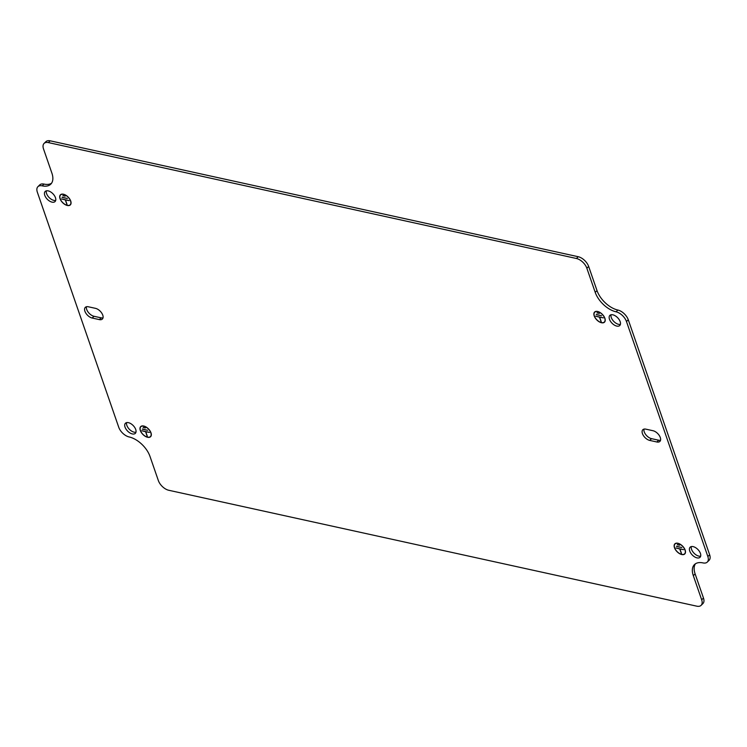 <?xml version="1.0" encoding="UTF-8"?>
<svg xmlns="http://www.w3.org/2000/svg" width="747" height="747" viewBox="0 0 747 747"><rect width="100%" height="100%" fill="white"/><g stroke="black" fill="none" stroke-linecap="round" stroke-linejoin="round"><path stroke-width="1.12" d="M63.635 194.416A6.872 3.819 -134.4 0 1 70.573 200.999A6.872 3.819 -134.4 0 1 70.181 204.771A6.872 3.819 -134.4 0 1 67.426 205.36L67.482 205.518A7.068 3.931 -134.4 0 0 70.321 204.911A7.068 3.931 -134.4 0 0 70.722 201.027A7.068 3.931 -134.4 0 0 63.579 194.257L63.756 194.304M60.582 194.948A6.872 3.819 -134.4 0 1 63.336 194.351L63.28 194.192A7.068 3.931 -134.4 0 0 60.432 194.799A7.068 3.931 -134.4 0 0 60.04 198.683A7.068 3.931 -134.4 0 0 67.174 205.453L67.118 205.294A6.872 3.819 -134.4 0 1 60.19 198.721A6.872 3.819 -134.4 0 1 60.582 194.948L61.245 194.295M678.08 543.461A6.872 3.819 -134.4 0 1 685.008 550.044A6.872 3.819 -134.4 0 1 684.625 553.816A6.872 3.819 -134.4 0 1 681.871 554.405L681.927 554.563A7.068 3.931 -134.4 0 0 684.766 553.957A7.068 3.931 -134.4 0 0 685.158 550.072A7.068 3.931 -134.4 0 0 678.024 543.302L678.201 543.349M675.017 543.993A6.872 3.819 -134.4 0 1 677.772 543.396L677.716 543.237A7.068 3.931 -134.4 0 0 674.877 543.844A7.068 3.931 -134.4 0 0 674.476 547.728A7.068 3.931 -134.4 0 0 681.619 554.498L681.563 554.339A6.872 3.819 -134.4 0 1 674.634 547.766A6.872 3.819 -134.4 0 1 675.017 543.993L675.69 543.34M660.535 440.263A7.068 3.931 45.6 0 1 658.705 440.226L651.524 438.657A7.068 3.931 45.6 0 1 645.884 434.773A7.068 3.931 45.6 0 1 643.998 429.114M660.292 437.527A7.068 3.931 45.6 0 1 659.89 441.412A7.068 3.931 45.6 0 1 656.902 441.991L649.731 440.413A7.068 3.931 45.6 0 1 643.438 435.622A7.068 3.931 45.6 0 1 642.831 429.73A7.068 3.931 45.6 0 1 645.828 429.151L652.999 430.72A7.068 3.931 45.6 0 1 660.292 437.527M103.002 317.886A7.068 3.931 45.6 0 1 101.172 317.848L94.001 316.28A7.068 3.931 45.6 0 1 88.361 312.395A7.068 3.931 45.6 0 1 86.465 306.737M102.769 315.15A7.068 3.931 45.6 0 1 102.367 319.034A7.068 3.931 45.6 0 1 99.37 319.613L92.198 318.035A7.068 3.931 45.6 0 1 85.905 313.245A7.068 3.931 45.6 0 1 85.307 307.353A7.068 3.931 45.6 0 1 88.295 306.774L95.476 308.343A7.068 3.931 45.6 0 1 102.769 315.15M135.963 432.214A7.068 3.931 45.6 0 1 126.841 425.37A7.068 3.931 45.6 0 1 126.598 422.634M125.038 427.125A7.068 3.931 45.6 0 1 125.44 423.25A7.068 3.931 45.6 0 1 130.856 423.68A7.068 3.931 45.6 0 1 135.721 429.478A7.068 3.931 45.6 0 1 135.328 433.353A7.068 3.931 45.6 0 1 129.913 432.924A7.068 3.931 45.6 0 1 125.038 427.125M700.667 556.16A7.068 3.931 45.6 0 1 691.545 549.316A7.068 3.931 45.6 0 1 691.302 546.58M689.742 551.081A7.068 3.931 45.6 0 1 690.144 547.196A7.068 3.931 45.6 0 1 695.56 547.635A7.068 3.931 45.6 0 1 700.425 553.424A7.068 3.931 45.6 0 1 700.023 557.309A7.068 3.931 45.6 0 1 694.607 556.87A7.068 3.931 45.6 0 1 689.742 551.081M55.698 200.42A7.068 3.931 45.6 0 1 46.575 193.576A7.068 3.931 45.6 0 1 46.333 190.84M44.773 195.331A7.068 3.931 45.6 0 1 45.175 191.456A7.068 3.931 45.6 0 1 50.591 191.886A7.068 3.931 45.6 0 1 55.455 197.684A7.068 3.931 45.6 0 1 55.063 201.559A7.068 3.931 45.6 0 1 49.638 201.13A7.068 3.931 45.6 0 1 44.773 195.331M620.402 324.366A7.068 3.931 45.6 0 1 611.279 317.522A7.068 3.931 45.6 0 1 611.037 314.786M609.477 319.286A7.068 3.931 45.6 0 1 609.869 315.402A7.068 3.931 45.6 0 1 615.295 315.841A7.068 3.931 45.6 0 1 620.159 321.63A7.068 3.931 45.6 0 1 619.758 325.515A7.068 3.931 45.6 0 1 614.342 325.076A7.068 3.931 45.6 0 1 609.477 319.286M604.36 322.022A6.872 3.819 45.6 0 0 604.743 318.25A6.872 3.819 45.6 0 0 597.815 311.667L597.759 311.508A7.068 3.931 45.6 0 1 604.893 318.278A7.068 3.931 45.6 0 1 604.5 322.162A7.068 3.931 45.6 0 1 601.662 322.769L601.606 322.611A6.872 3.819 45.6 0 0 604.36 322.022L605.023 321.369M594.752 312.199A6.872 3.819 45.6 0 0 594.369 315.972A6.872 3.819 45.6 0 0 601.298 322.545L601.354 322.704A7.068 3.931 45.6 0 1 594.21 315.934A7.068 3.931 45.6 0 1 594.612 312.05A7.068 3.931 45.6 0 1 597.451 311.443L597.507 311.602A6.872 3.819 45.6 0 0 594.752 312.199L595.424 311.546M150.446 436.565A6.872 3.819 45.6 0 0 150.838 432.793A6.872 3.819 45.6 0 0 143.9 426.22L143.844 426.051A7.068 3.931 45.6 0 1 150.987 432.821A7.068 3.931 45.6 0 1 150.586 436.706A7.068 3.931 45.6 0 1 147.747 437.312L147.691 437.154A6.872 3.819 45.6 0 0 150.446 436.565L151.118 435.912M140.847 426.742A6.872 3.819 45.6 0 0 140.455 430.515A6.872 3.819 45.6 0 0 147.383 437.088L147.439 437.247A7.068 3.931 45.6 0 1 140.305 430.477A7.068 3.931 45.6 0 1 140.707 426.593A7.068 3.931 45.6 0 1 143.545 425.986L143.601 426.145A6.872 3.819 45.6 0 0 140.847 426.742L141.51 426.089M707.848 556.543L626.472 321.527A10.103 5.621 -134.4 0 0 616.051 311.807A20.197 11.233 45.6 0 1 595.219 292.357L586.853 268.21A10.103 5.621 -134.4 0 0 576.432 258.49L48.368 142.584L50.161 140.819L578.234 256.725A10.103 5.621 -134.4 0 1 588.655 266.455L597.012 290.602A20.197 11.233 45.6 0 0 617.853 310.042A10.103 5.621 -134.4 0 1 628.274 319.772L709.65 554.778A10.103 5.621 -134.4 0 1 709.08 560.325L707.278 562.089A10.103 5.621 -134.4 0 0 707.848 556.543L709.65 554.778M48.368 142.584A10.103 5.621 -134.4 0 0 44.092 143.405A10.103 5.621 -134.4 0 0 43.522 148.952L51.879 173.099A20.197 11.233 45.6 0 1 50.74 184.192A20.197 11.233 45.6 0 1 42.196 185.844A10.103 5.621 -134.4 0 0 37.92 186.675A10.103 5.621 -134.4 0 0 37.35 192.222L118.726 427.228A10.103 5.621 -134.4 0 0 129.147 436.958A20.197 11.233 45.6 0 1 149.988 456.398L158.345 480.545A10.103 5.621 -134.4 0 0 168.766 490.275L696.839 606.181A10.103 5.621 -134.4 0 0 701.106 605.35L702.908 603.595A10.103 5.621 -134.4 0 0 703.478 598.048L695.121 573.901A20.197 11.233 45.6 0 1 695.448 563.78M51.552 183.22A20.197 11.233 45.6 0 1 43.998 184.089A10.103 5.621 -134.4 0 0 39.722 184.911L37.92 186.675M50.161 140.819A10.103 5.621 -134.4 0 0 45.894 141.65L44.092 143.405M66.931 204.547L65.334 199.925L61.534 198.935L69.163 200.616L65.484 199.953L67.043 204.445M681.376 553.592L679.77 548.97L675.979 547.981L683.608 549.661L679.929 548.998L681.479 553.49M701.106 605.35A10.103 5.621 -134.4 0 0 701.676 599.804L693.319 575.666A20.197 11.233 45.6 0 1 694.458 564.573A20.197 11.233 45.6 0 1 703.002 562.911A10.103 5.621 -134.4 0 0 707.278 562.089M597.04 312.909L599.337 313.413L597.17 312.788M596.218 314.59L601.559 315.766L596.339 314.468M143.135 427.461L145.422 427.956L143.256 427.34M142.304 429.133L147.645 430.309L142.434 429.011M147.196 436.341L145.6 431.719L141.799 430.73L149.437 432.41L145.749 431.747L147.308 436.239M601.111 321.798L599.505 317.176L595.714 316.186L603.343 317.867L599.654 317.204L601.214 321.696M677.314 544.703L679.602 545.207L677.436 544.582M676.483 546.384L681.824 547.56L676.605 546.262M62.869 195.667L65.157 196.162L62.991 195.546M62.038 197.339L67.379 198.515L62.16 197.217M656.902 441.991L658.705 440.226M99.37 319.613L101.172 317.848M626.472 321.527L628.274 319.772M576.432 258.49L578.234 256.725M92.198 318.035L94.001 316.28M649.731 440.413L651.524 438.657M693.319 575.666L695.121 573.901M701.676 599.804L703.478 598.048M42.196 185.844L43.998 184.089M586.853 268.21L588.655 266.455M595.219 292.357L597.012 290.602M616.051 311.807L617.853 310.042M70.181 204.771L70.853 204.118M684.625 553.816L685.288 553.163"/></g></svg>
